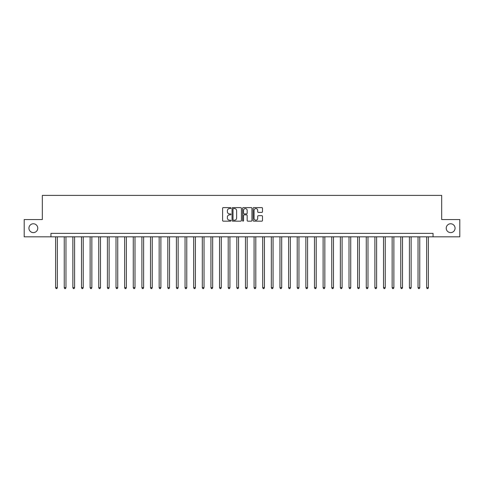 <?xml version="1.0" encoding="UTF-8"?>
<svg xmlns="http://www.w3.org/2000/svg" width="484" height="484" viewBox="0 0 484 484"><rect width="100%" height="100%" fill="white"/><g stroke="black" fill="none" stroke-linecap="round" stroke-linejoin="round"><path stroke-width="0.73" d="M230.953 208.084A0.472 0.472 0 0 0 230.481 207.612L223.281 207.612A0.678 0.678 0 0 0 222.604 208.289L222.604 220.486A0.678 0.678 0 0 0 223.281 221.164L230.481 221.164A0.472 0.472 0 0 0 230.953 220.686A0.472 0.472 0 0 0 230.481 220.214L229.549 220.214A2.166 2.166 0 0 1 227.383 218.048L227.383 217.032A2.166 2.166 0 0 1 229.549 214.86L230.481 214.86A0.472 0.472 0 0 0 230.953 214.388A0.472 0.472 0 0 0 230.481 213.91L229.549 213.91A2.166 2.166 0 0 1 227.383 211.744L227.383 210.728A2.166 2.166 0 0 1 229.549 208.562L230.481 208.562A0.472 0.472 0 0 0 230.953 208.084M446.236 228.194A4.417 4.417 0 0 0 450.652 232.61A4.417 4.417 0 0 0 455.069 228.194A4.417 4.417 0 0 0 450.652 223.777A4.417 4.417 0 0 0 446.236 228.194M28.931 228.194A4.417 4.417 0 0 0 33.348 232.61A4.417 4.417 0 0 0 37.764 228.194A4.417 4.417 0 0 0 33.348 223.777A4.417 4.417 0 0 0 28.931 228.194M261.802 212.385A0.678 0.678 0 0 0 262.479 211.708L262.479 208.289A0.678 0.678 0 0 0 261.802 207.612L253.81 207.612A0.678 0.678 0 0 0 253.132 208.289L253.132 220.486A0.678 0.678 0 0 0 253.81 221.164L261.802 221.164A0.678 0.678 0 0 0 262.479 220.486L262.479 216.354A0.678 0.678 0 0 0 261.802 215.676L258.383 215.676A0.678 0.678 0 0 0 257.706 216.354L257.706 218.399A1.815 1.815 0 0 1 255.891 220.214A1.815 1.815 0 0 1 254.076 218.399L254.076 210.371A1.815 1.815 0 0 1 255.891 208.562A1.815 1.815 0 0 1 257.706 210.371L257.706 211.708A0.678 0.678 0 0 0 258.383 212.385L261.802 212.385M50.953 236.821L24.2 236.821L24.2 219.567L42.32 219.567L42.32 195.403L441.68 195.403L441.68 219.567L459.8 219.567L459.8 236.821L433.047 236.821L433.047 233.373L50.953 233.373L50.953 236.821L433.047 236.821M241.407 208.289A0.678 0.678 0 0 0 240.729 207.612L232.731 207.612A0.678 0.678 0 0 0 232.054 208.289L232.054 220.486A0.678 0.678 0 0 0 232.731 221.164L240.729 221.164A0.678 0.678 0 0 0 241.407 220.486L241.407 208.289M243.27 207.612L251.269 207.612A0.678 0.678 0 0 1 251.946 208.289L251.946 220.486A0.678 0.678 0 0 1 251.269 221.164L247.844 221.164A0.678 0.678 0 0 1 247.167 220.486L247.167 215.537A0.678 0.678 0 0 0 246.489 214.86L244.22 214.86A0.678 0.678 0 0 0 243.543 215.537L243.543 220.686A0.472 0.472 0 0 1 243.065 221.164A0.472 0.472 0 0 1 242.593 220.686L242.593 208.289A0.678 0.678 0 0 1 243.27 207.612M233.482 208.562A0.472 0.472 0 0 0 233.004 209.034L233.004 219.742A0.472 0.472 0 0 0 233.482 220.214L234.462 220.214A2.166 2.166 0 0 0 236.628 218.048L236.628 210.728A2.166 2.166 0 0 0 234.462 208.562L233.482 208.562M247.167 210.407A1.815 1.815 0 0 0 245.352 208.592A1.815 1.815 0 0 0 243.543 210.407L243.543 213.232A0.678 0.678 0 0 0 244.22 213.91L246.489 213.91A0.678 0.678 0 0 0 247.167 213.232L247.167 210.407M55.612 236.821L55.612 287.702L57.336 287.702L57.336 236.821M57.336 287.702L56.816 288.597L56.126 288.597L55.612 287.702M64.239 236.821L64.239 287.702L65.963 287.702L65.963 236.821M65.963 287.702L65.449 288.597L64.759 288.597L64.239 287.702M72.866 236.821L72.866 287.702L74.596 287.702L74.596 236.821M74.596 287.702L74.076 288.597L73.386 288.597L72.866 287.702M81.5 236.821L81.5 287.702L83.224 287.702L83.224 236.821M83.224 287.702L82.703 288.597L82.014 288.597L81.5 287.702M90.127 236.821L90.127 287.702L91.851 287.702L91.851 236.821M91.851 287.702L91.337 288.597L90.647 288.597L90.127 287.702M98.754 236.821L98.754 287.702L100.484 287.702L100.484 236.821M100.484 287.702L99.964 288.597L99.274 288.597L98.754 287.702M107.388 236.821L107.388 287.702L109.112 287.702L109.112 236.821M109.112 287.702L108.591 288.597L107.902 288.597L107.388 287.702M116.015 236.821L116.015 287.702L117.739 287.702L117.739 236.821M117.739 287.702L117.225 288.597L116.529 288.597L116.015 287.702M124.642 236.821L124.642 287.702L126.366 287.702L126.366 236.821M126.366 287.702L125.852 288.597L125.162 288.597L124.642 287.702M133.275 236.821L133.275 287.702L135 287.702L135 236.821M135 287.702L134.479 288.597L133.79 288.597L133.275 287.702M141.903 236.821L141.903 287.702L143.627 287.702L143.627 236.821M143.627 287.702L143.113 288.597L142.417 288.597L141.903 287.702M150.53 236.821L150.53 287.702L152.254 287.702L152.254 236.821M152.254 287.702L151.74 288.597L151.05 288.597L150.53 287.702M159.157 236.821L159.157 287.702L160.888 287.702L160.888 236.821M160.888 287.702L160.367 288.597L159.678 288.597L159.157 287.702M167.791 236.821L167.791 287.702L169.515 287.702L169.515 236.821M169.515 287.702L168.995 288.597L168.305 288.597L167.791 287.702M176.418 236.821L176.418 287.702L178.142 287.702L178.142 236.821M178.142 287.702L177.628 288.597L176.938 288.597L176.418 287.702M185.045 236.821L185.045 287.702L186.776 287.702L186.776 236.821M186.776 287.702L186.255 288.597L185.566 288.597L185.045 287.702M193.679 236.821L193.679 287.702L195.403 287.702L195.403 236.821M195.403 287.702L194.883 288.597L194.193 288.597L193.679 287.702M202.306 236.821L202.306 287.702L204.03 287.702L204.03 236.821M204.03 287.702L203.516 288.597L202.826 288.597L202.306 287.702M210.933 236.821L210.933 287.702L212.664 287.702L212.664 236.821M212.664 287.702L212.143 288.597L211.454 288.597L210.933 287.702M219.567 236.821L219.567 287.702L221.291 287.702L221.291 236.821M221.291 287.702L220.771 288.597L220.081 288.597L219.567 287.702M228.194 236.821L228.194 287.702L229.918 287.702L229.918 236.821M229.918 287.702L229.404 288.597L228.708 288.597L228.194 287.702M236.821 236.821L236.821 287.702L238.545 287.702L238.545 236.821M238.545 287.702L238.031 288.597L237.341 288.597L236.821 287.702M245.455 236.821L245.455 287.702L247.179 287.702L247.179 236.821M247.179 287.702L246.658 288.597L245.969 288.597L245.455 287.702M254.082 236.821L254.082 287.702L255.806 287.702L255.806 236.821M255.806 287.702L255.292 288.597L254.596 288.597L254.082 287.702M262.709 236.821L262.709 287.702L264.433 287.702L264.433 236.821M264.433 287.702L263.919 288.597L263.229 288.597L262.709 287.702M271.336 236.821L271.336 287.702L273.067 287.702L273.067 236.821M273.067 287.702L272.546 288.597L271.857 288.597L271.336 287.702M279.97 236.821L279.97 287.702L281.694 287.702L281.694 236.821M281.694 287.702L281.174 288.597L280.484 288.597L279.97 287.702M288.597 236.821L288.597 287.702L290.321 287.702L290.321 236.821M290.321 287.702L289.807 288.597L289.117 288.597L288.597 287.702M297.224 236.821L297.224 287.702L298.955 287.702L298.955 236.821M298.955 287.702L298.434 288.597L297.745 288.597L297.224 287.702M305.858 236.821L305.858 287.702L307.582 287.702L307.582 236.821M307.582 287.702L307.062 288.597L306.372 288.597L305.858 287.702M314.485 236.821L314.485 287.702L316.209 287.702L316.209 236.821M316.209 287.702L315.695 288.597L315.005 288.597L314.485 287.702M323.112 236.821L323.112 287.702L324.843 287.702L324.843 236.821M324.843 287.702L324.322 288.597L323.633 288.597L323.112 287.702M331.746 236.821L331.746 287.702L333.47 287.702L333.47 236.821M333.47 287.702L332.95 288.597L332.26 288.597L331.746 287.702M340.373 236.821L340.373 287.702L342.097 287.702L342.097 236.821M342.097 287.702L341.583 288.597L340.887 288.597L340.373 287.702M349 236.821L349 287.702L350.725 287.702L350.725 236.821M350.725 287.702L350.21 288.597L349.521 288.597L349 287.702M357.634 236.821L357.634 287.702L359.358 287.702L359.358 236.821M359.358 287.702L358.838 288.597L358.148 288.597L357.634 287.702M366.261 236.821L366.261 287.702L367.985 287.702L367.985 236.821M367.985 287.702L367.471 288.597L366.775 288.597L366.261 287.702M374.888 236.821L374.888 287.702L376.613 287.702L376.613 236.821M376.613 287.702L376.098 288.597L375.409 288.597L374.888 287.702M383.516 236.821L383.516 287.702L385.246 287.702L385.246 236.821M385.246 287.702L384.726 288.597L384.036 288.597L383.516 287.702M392.149 236.821L392.149 287.702L393.873 287.702L393.873 236.821M393.873 287.702L393.353 288.597L392.663 288.597L392.149 287.702M400.776 236.821L400.776 287.702L402.5 287.702L402.5 236.821M402.5 287.702L401.986 288.597L401.296 288.597L400.776 287.702M409.404 236.821L409.404 287.702L411.134 287.702L411.134 236.821M411.134 287.702L410.613 288.597L409.924 288.597L409.404 287.702M418.037 236.821L418.037 287.702L419.761 287.702L419.761 236.821M419.761 287.702L419.241 288.597L418.551 288.597L418.037 287.702M426.664 236.821L426.664 287.702L428.388 287.702L428.388 236.821M428.388 287.702L427.874 288.597L427.184 288.597L426.664 287.702"/></g></svg>
